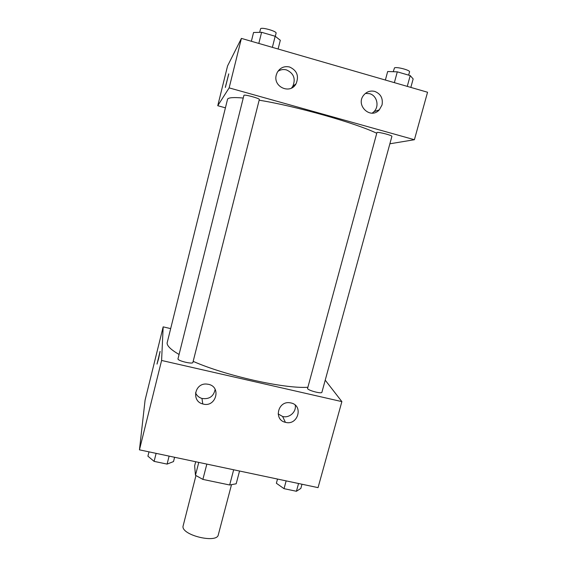 <?xml version="1.0" encoding="UTF-8"?>
<svg xmlns="http://www.w3.org/2000/svg" width="567" height="567" viewBox="0 0 567 567"><rect width="100%" height="100%" fill="white"/><g stroke="black" fill="none" stroke-linecap="round" stroke-linejoin="round"><path stroke-width="0.85" d="M195.948 475.614L182.971 526.523C182.262 535.482 217.14 543.64 218.302 534.816L231.456 484.863M233.668 469.774L229.663 484.991L236.184 483.786L239.55 471.021M229.663 484.991L202.88 479.398L195.459 475.266L194.644 465.805L195.693 461.736M206.842 464.097L202.88 479.398M198.776 462.388L195.459 475.266M325.224 380.166L341.873 401.613L318.052 487.634L139.447 449.837L145.088 400.111L163.168 326.861L170.596 328.598M158.462 359.145L157.024 363.929L160.085 351.568L158.462 359.145M341.873 401.613L161.595 360.463L139.447 449.837M161.595 360.463L163.168 326.861M160.071 351.398L157.038 364.099M290.906 402.939C303.841 405.398 297.944 425.973 285.399 422.316C273.443 419.863 277.873 400.699 289.964 402.776L290.906 402.939M208.401 384.298C221.903 386.892 215.772 408.098 202.773 403.945C191.285 401.287 194.58 383.101 206.431 384.043L208.401 384.298M278.128 413.91L282.614 416.469C289.29 418.411 296.612 411.833 295.223 405.129M195.523 392.825C196.792 395.66 198.939 397.538 201.965 398.459C209.266 399.473 213.66 396.446 215.148 389.38M307.527 388.593C308.554 390.656 321.858 394.065 321.907 392.279L391.896 136.392C392.598 135.47 378.791 131.835 376.977 132.465L307.527 388.593M177.967 358.904C177.655 360.867 192.823 364.468 192.893 362.455L259.325 99.537C260.047 98.474 244.398 94.186 243.923 95.32L177.967 358.904M243.229 98.041C233.895 97.191 228.685 97.531 227.594 99.069L167.102 343.007C167.052 345.976 171.036 349.789 179.059 354.46M193.17 361.363C225.581 375.715 284.187 388.82 307.683 387.282M259.154 100.203C295.173 105.951 355.389 122.975 376.573 133.188M229.146 87.885L414.406 139.716L427.553 92.244L241.407 38.4L229.146 87.885L217.749 105.71L225.347 107.808M389.869 143.791L414.406 139.716M382.03 104.987L379.316 109.835C370.386 120.041 354.829 104.852 364.021 94.795C367.019 91.542 370.598 90.415 374.773 91.422C380.755 93.838 383.172 98.36 382.03 104.987M276.306 74.908L277.178 72.569C280.055 67.714 284.195 65.857 289.588 67.005C297.037 70.457 299.192 76.056 296.045 83.81C290.297 94.746 272.699 86.879 276.306 74.908M241.407 38.4L227.573 65.921L217.749 105.71M294.585 84.93L295.166 85.093M372.243 113.124L374.029 111.621C379.585 106.213 376.949 95.476 369.578 93.675L365.439 93.399M291.516 88.055L292.813 86.283C295.875 78.735 293.77 73.278 286.505 69.925C283.436 69.11 280.566 69.585 277.901 71.336M378.643 110.062L378.494 110.615M228.728 73.923L225.347 87.254L228.728 73.923M228.785 73.873L225.361 87.424M278.099 49.01L280.318 40.285L275.179 36.253L261.607 32.298L253.555 32.503L251.365 41.278M275.179 36.253L272.373 47.352M261.607 32.298L258.814 43.432M259.672 32.347L260.579 28.782C261.259 26.826 277.029 31.298 276.094 33.169L275.293 36.345M410.834 87.41L413.159 78.941L410.21 75.602L397.297 71.839L387.672 71.52L385.369 80.039M410.21 75.602L407.262 86.375M397.297 71.839L394.363 82.64M393.243 71.704L394.49 67.884C396.51 66.545 410.451 70.237 409.544 71.867L408.644 75.149M174.593 457.271L173.509 461.573L167.088 464.097L154.111 461.368L147.909 456.173L148.986 451.856M169.108 456.116L167.088 464.097M156.116 453.366L154.111 461.368M301.977 484.232L300.836 488.414L296.421 491.27L284.032 488.669L276.377 483.254L277.511 479.051M298.554 483.502L296.421 491.27M286.151 480.88L284.032 488.669M285.399 422.316L282.614 416.469M202.773 403.945L201.965 398.459M379.316 109.835L374.029 111.621M296.045 83.81L292.813 86.283"/></g></svg>
